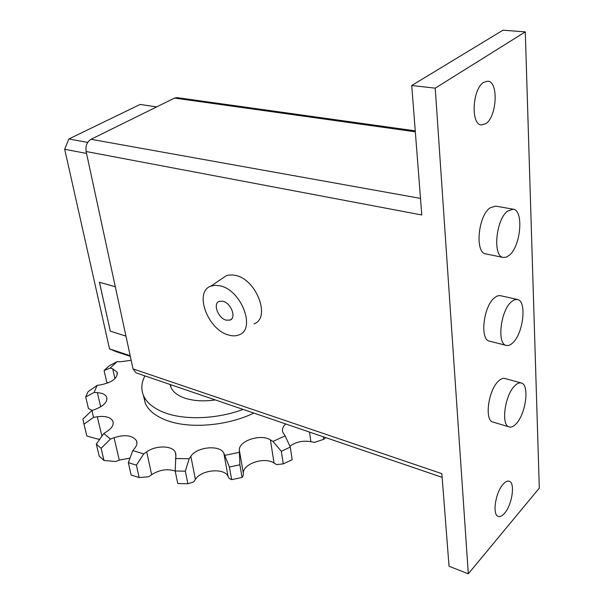 <?xml version="1.0" encoding="UTF-8"?>
<svg xmlns="http://www.w3.org/2000/svg" width="604" height="604" viewBox="0 0 604 604"><rect width="100%" height="100%" fill="white"/><g stroke="black" fill="none" stroke-linecap="round" stroke-linejoin="round"><path stroke-width="0.91" d="M144.907 375.892C141.238 382.951 140.868 389.723 143.79 396.201C147.18 403.261 154.239 408.802 164.975 412.819C185.164 420.376 217.387 419.063 243.095 409.414M253.823 413.076C227.24 426.001 189.241 429.089 166.523 420.354C155.817 416.292 148.758 410.705 145.368 403.593L143.397 395.326M215.356 399.939C203.578 401.6 193.295 400.958 184.507 398.021C177.659 395.567 173.159 392.102 171.023 387.617L170.034 384.469M156.685 106.893L140.128 104.447L68.848 138.988L64.688 149.271L109.52 348.878L116.036 351.641L130.328 356.368M130.185 355.711L109.52 348.878M125.957 336.118L110.298 331.151L99.426 282.249L115.304 286.757M86.531 153.431L64.688 149.271M87.701 142.416L68.848 138.988M125.957 336.103L110.298 331.151L99.471 282.264M323.374 436.813L323.706 439.319L314.344 442.422L310.856 441.683C302.876 440.376 295.885 441.886 289.89 446.205M276.64 464.604L274.057 463.026C264.643 456.594 242.982 463.638 243.321 473.136L243.246 475.605L242.091 477.462L239.886 464.816L239.305 449.95C239.01 440.633 260.928 433.627 270.411 439.893L273.008 441.433L281.336 451.271L283.276 463.872L276.64 464.604M229.203 478.542L228.033 476.322C224.114 467.571 201.177 469.761 195.394 479.41L193.733 481.886L187.874 483.766L185.345 471.18L189.15 458.746L190.841 456.314C196.738 446.817 219.924 444.574 223.835 453.143L229.384 466.998L231.657 479.636L229.203 478.542M175.198 471.052C167.399 468.53 159.554 469.738 151.672 474.661L148.758 476.745L139.169 477.553L136.391 465.148L143.744 453.891L146.697 451.837C155.749 445.163 172.653 445.427 175.409 452.358L175.855 456.043L175.183 470.969L177.772 483.525L187.874 483.766M130.011 458.081L119.275 460.105L115.651 461.516L104.001 460.467L101.095 448.311L110.411 439.093L114.081 437.689C124.968 434.306 132.412 435.295 136.421 440.656C137.478 443.011 136.912 445.548 134.73 448.244L132.774 450.592L128.327 462.649L131.143 475.016L139.169 477.553M99.819 439.131L98.777 439.297L86.87 436.05L83.971 424.189L93.529 417.379L97.297 416.768C105.209 415.741 110.366 417.145 112.752 420.973C114.118 424.506 112.155 428.032 106.87 431.566L103.835 433.461L96.308 444.099L99.23 456.201L104.001 460.467M107.973 382.959L106.689 381.841L104.099 370.539L109.264 365.798L117.214 361.577L110.2 368.04L112.729 368.863L117.07 372.102C117.939 378.013 112.503 382.264 100.755 384.869L97.161 385.367L88.048 391.717L85.7 396.987L94.035 392.509L97.372 392.675C102.159 392.978 105.224 394.389 106.583 396.896C107.927 401.607 104.235 405.714 95.523 409.225L91.936 410.463L82.869 419.055L83.971 424.189M131.181 360.301L120.377 361.781L117.214 361.577M323.706 439.319L325.692 437.606M283.276 463.872L292.17 459.697L290.298 447.111L285.171 435.854L282.936 432.555C281.781 429.64 282.71 426.771 285.722 423.963M290.298 447.111L281.336 451.271M273.008 441.433L285.171 435.854M231.657 479.636L242.091 477.462M239.886 464.816L229.384 466.998M225.005 455.31L239.207 452.373M185.345 471.18L175.183 470.969M175.394 458.496L189.15 458.746M136.391 465.148L128.327 462.649M132.774 450.592L143.744 453.891M101.095 448.311L96.308 444.099M103.835 433.461L110.411 439.093M91.936 410.463L93.529 417.379M92.133 410.395L88.478 408.546L85.7 396.987M104.099 370.539L110.2 368.04M97.161 385.367L94.035 392.509M99.456 282.279L115.311 286.779M504.551 513.241C502.226 515.944 500.135 517.001 498.277 516.412C492.071 515.023 495.454 492.396 503.155 484.189C505.405 481.66 507.42 480.671 509.195 481.214C515.416 482.641 512.169 504.801 504.551 513.241M485.767 123.669L481.35 124.945C470.493 124.703 472.396 88.614 483.774 82.287L487.805 81.178C498.768 81.548 496.926 116.889 485.767 123.669M222.219 278.452L226.092 275.832L227.934 275.243L232.012 274.888L235.703 275.462C256.708 279.622 271.007 318.142 254.035 323.85M220.377 285.903L215.266 285.284L210.766 286.198C193.627 291.996 207.897 330.011 228.697 335.046C232.616 336.179 236.104 336.111 239.161 334.827C256.111 329.233 241.449 290.282 220.377 285.903M222.974 301.26C231.045 303.019 236.632 317.885 230.101 320.06L226.175 320.158C218.142 318.293 212.616 303.563 219.177 301.358L222.974 301.26M509.331 255.266C520.822 246.183 523.978 210.237 513.196 209.195L507.541 211.136C495.824 219.682 492.524 256.541 503.223 257.455L506.212 257.206L509.331 255.266M503.223 257.455L485.744 253.884C474.872 252.917 477.983 216.406 489.836 207.987L495.567 206.092L513.196 209.195M512.894 342.71C523.449 333.166 526.967 300.822 517.447 299.486L514.449 299.765L511.233 301.917C500.497 311 496.805 344.167 506.265 345.405C508.334 345.911 510.546 345.012 512.894 342.71M506.265 345.405L489.406 341.124C479.78 339.826 483.321 306.96 494.178 298.014L496.979 296.088L499.651 295.522L517.447 299.486M516.194 423.721C525.941 413.861 529.685 384.484 521.275 382.974C519.274 382.445 517.069 383.419 514.653 385.903C504.755 395.356 500.822 425.48 509.195 426.922C511.324 427.511 513.657 426.447 516.194 423.721M509.195 426.922L492.909 422.037C484.378 420.543 488.191 390.675 498.194 381.366C500.633 378.919 502.875 377.968 504.921 378.504L521.275 382.974M415.25 130.849L177.146 97.637L174.541 98.082L91.015 139.298C87.006 141.872 85.375 145.942 86.115 151.506L133.031 368.893L136.066 372.872L442.136 477.356M525.291 31.884L539.312 488.1L468.304 573.8L435.235 88.161L525.291 31.884L502.981 30.2L411.732 85.511L421.781 214.979L86.115 151.506M133.031 368.893L441.849 473.657L449.029 566.242L468.304 573.8M435.235 88.161L411.732 85.511M309.527 432.094L310.856 441.683M239.305 449.95L243.321 473.136M270.411 439.893L274.057 463.026M190.841 456.314L195.394 479.41M223.835 453.143L228.033 476.322M146.697 451.837L151.672 474.661M114.081 437.689L119.275 460.105M97.297 416.768L101.91 436.186M97.372 392.675L100.702 406.847M112.729 368.863L114.941 378.678M415.326 131.808L174.541 98.082M420.49 198.391L91.015 139.298M143.79 396.201L145.368 403.593M170.419 384.605L171.023 387.617M175.409 452.358L175.96 455.054M136.421 440.656L136.949 443.019M112.752 420.973L113.227 423.042M106.583 396.896L107.014 398.753M117.07 372.102L117.455 373.808M226.092 275.832L210.766 286.198M230.101 320.06L231.642 318.957"/></g></svg>
